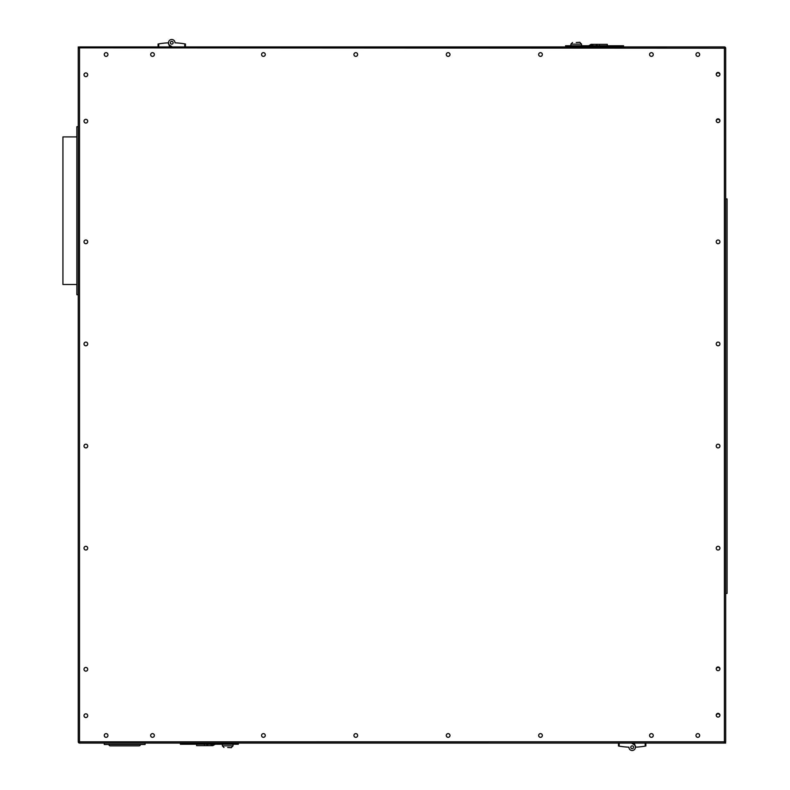 <?xml version="1.0" encoding="UTF-8"?>
<svg xmlns="http://www.w3.org/2000/svg" width="790" height="790" viewBox="0 0 790 790"><rect width="100%" height="100%" fill="white"/><g stroke="black" fill="none" stroke-linecap="round" stroke-linejoin="round"><path stroke-width="1.19" d="M725.674 743.074L724.41 743.074L724.4 741.8L724.41 743.074L79.513 743.074A1.274 1.274 0 0 1 78.249 741.82L79.523 741.8L78.249 741.82L78.249 48.18A1.274 1.274 0 0 1 79.513 46.926L79.523 48.2L79.513 46.926L724.41 46.926L724.4 48.2L725.674 48.18L725.674 741.82L725.674 48.18L79.513 47.854M78.249 46.926L78.249 48.18L79.178 48.18M699.683 735.48A1.857 1.857 0 0 0 697.827 733.624A1.857 1.857 0 0 0 695.97 735.48A1.857 1.857 0 0 0 697.827 737.337A1.857 1.857 0 0 0 699.683 735.48M716.234 715.464A1.857 1.857 0 0 0 719.917 715.464A1.857 1.857 0 0 0 716.234 715.464M716.234 669.051A1.857 1.857 0 0 0 719.917 669.051A1.857 1.857 0 0 0 716.234 669.051M83.997 121.186A1.857 1.857 0 0 0 85.853 123.043A1.857 1.857 0 0 0 87.71 121.186A1.857 1.857 0 0 0 85.853 119.33A1.857 1.857 0 0 0 83.997 121.186M150.653 54.52A1.857 1.857 0 0 0 152.51 56.376A1.857 1.857 0 0 0 154.366 54.52A1.857 1.857 0 0 0 152.51 52.663A1.857 1.857 0 0 0 150.653 54.52M104.241 54.52A1.857 1.857 0 0 0 106.097 56.376A1.857 1.857 0 0 0 107.953 54.52A1.857 1.857 0 0 0 106.097 52.663A1.857 1.857 0 0 0 104.241 54.52M83.997 715.691A1.857 1.857 0 0 1 85.853 713.834A1.857 1.857 0 0 1 87.71 715.691A1.857 1.857 0 0 1 85.853 717.547A1.857 1.857 0 0 1 83.997 715.691M83.997 669.288A1.857 1.857 0 0 1 85.853 667.432A1.857 1.857 0 0 1 87.71 669.288A1.857 1.857 0 0 1 85.853 671.144A1.857 1.857 0 0 1 83.997 669.288M719.917 74.537A1.857 1.857 0 0 1 716.234 74.537A1.857 1.857 0 0 1 719.917 74.537M719.917 120.949A1.857 1.857 0 0 1 716.234 120.949A1.857 1.857 0 0 1 719.917 120.949M653.271 54.52A1.857 1.857 0 0 1 651.414 56.376A1.857 1.857 0 0 1 649.558 54.52A1.857 1.857 0 0 1 651.414 52.663A1.857 1.857 0 0 1 653.271 54.52M699.683 54.52A1.857 1.857 0 0 1 697.827 56.376A1.857 1.857 0 0 1 695.97 54.52M106.097 56.376A1.857 1.857 0 0 1 104.241 54.52A1.857 1.857 0 0 1 106.097 52.663A1.857 1.857 0 0 1 107.953 54.52A1.857 1.857 0 0 1 106.097 56.376A1.857 1.857 0 0 1 104.241 54.52A1.857 1.857 0 0 1 106.097 52.663M152.51 56.376A1.857 1.857 0 0 1 150.653 54.52A1.857 1.857 0 0 1 152.51 52.663A1.857 1.857 0 0 1 154.366 54.52A1.857 1.857 0 0 1 152.51 56.376A1.857 1.857 0 0 1 150.653 54.52A1.857 1.857 0 0 1 152.51 52.663M85.853 76.63A1.857 1.857 0 0 1 83.997 74.773A1.857 1.857 0 0 1 85.853 72.917A1.857 1.857 0 0 1 87.71 74.773A1.857 1.857 0 0 1 85.853 76.63A1.857 1.857 0 0 1 83.997 74.773A1.857 1.857 0 0 1 85.853 72.917M85.853 123.043A1.857 1.857 0 0 1 83.997 121.186A1.857 1.857 0 0 1 85.853 119.33A1.857 1.857 0 0 1 87.71 121.186A1.857 1.857 0 0 1 85.853 123.043A1.857 1.857 0 0 1 83.997 121.186A1.857 1.857 0 0 1 85.853 119.33M85.853 717.547A1.857 1.857 0 0 1 83.997 715.691A1.857 1.857 0 0 1 85.853 713.834A1.857 1.857 0 0 1 87.71 715.691A1.857 1.857 0 0 1 85.853 717.547A1.857 1.857 0 0 1 83.997 715.691A1.857 1.857 0 0 1 85.853 713.834M85.853 671.144A1.857 1.857 0 0 1 83.997 669.288A1.857 1.857 0 0 1 85.853 667.432A1.857 1.857 0 0 1 87.71 669.288A1.857 1.857 0 0 1 85.853 671.144A1.857 1.857 0 0 1 83.997 669.288A1.857 1.857 0 0 1 85.853 667.432M152.51 737.337A1.857 1.857 0 0 1 150.653 735.48A1.857 1.857 0 0 1 152.51 733.624A1.857 1.857 0 0 1 154.366 735.48A1.857 1.857 0 0 1 152.51 737.337A1.857 1.857 0 0 1 150.653 735.48A1.857 1.857 0 0 1 152.51 733.624M106.097 737.337A1.857 1.857 0 0 1 104.241 735.48A1.857 1.857 0 0 1 106.097 733.624A1.857 1.857 0 0 1 107.953 735.48A1.857 1.857 0 0 1 106.097 737.337A1.857 1.857 0 0 1 104.241 735.48A1.857 1.857 0 0 1 106.097 733.624M540.498 733.624A1.857 1.857 0 0 0 538.642 735.48A1.857 1.857 0 0 0 540.498 737.337A1.857 1.857 0 0 1 538.642 735.48A1.857 1.857 0 0 1 540.498 733.624A1.857 1.857 0 0 1 542.355 735.48A1.857 1.857 0 0 1 540.498 737.337M448.137 733.624A1.857 1.857 0 0 0 446.281 735.48A1.857 1.857 0 0 0 448.137 737.337A1.857 1.857 0 0 1 446.281 735.48A1.857 1.857 0 0 1 448.137 733.624A1.857 1.857 0 0 1 449.994 735.48A1.857 1.857 0 0 1 448.137 737.337M355.786 733.624A1.857 1.857 0 0 0 353.93 735.48A1.857 1.857 0 0 0 355.786 737.337A1.857 1.857 0 0 1 353.93 735.48A1.857 1.857 0 0 1 355.786 733.624A1.857 1.857 0 0 1 357.643 735.48A1.857 1.857 0 0 1 355.786 737.337M263.425 733.624A1.857 1.857 0 0 0 261.569 735.48A1.857 1.857 0 0 0 263.425 737.337A1.857 1.857 0 0 1 261.569 735.48A1.857 1.857 0 0 1 263.425 733.624A1.857 1.857 0 0 1 265.282 735.48A1.857 1.857 0 0 1 263.425 737.337M540.498 52.663A1.857 1.857 0 0 0 538.642 54.52A1.857 1.857 0 0 0 540.498 56.376A1.857 1.857 0 0 1 538.642 54.52A1.857 1.857 0 0 1 540.498 52.663A1.857 1.857 0 0 1 542.355 54.52A1.857 1.857 0 0 1 540.498 56.376M448.137 52.663A1.857 1.857 0 0 0 446.281 54.52A1.857 1.857 0 0 0 448.137 56.376A1.857 1.857 0 0 1 446.281 54.52A1.857 1.857 0 0 1 448.137 52.663A1.857 1.857 0 0 1 449.994 54.52A1.857 1.857 0 0 1 448.137 56.376M263.425 52.663A1.857 1.857 0 0 0 261.569 54.52A1.857 1.857 0 0 0 263.425 56.376A1.857 1.857 0 0 1 261.569 54.52A1.857 1.857 0 0 1 263.425 52.663A1.857 1.857 0 0 1 265.282 54.52A1.857 1.857 0 0 1 263.425 56.376M355.786 52.663A1.857 1.857 0 0 0 353.93 54.52A1.857 1.857 0 0 0 355.786 56.376A1.857 1.857 0 0 1 353.93 54.52A1.857 1.857 0 0 1 355.786 52.663A1.857 1.857 0 0 1 357.643 54.52A1.857 1.857 0 0 1 355.786 56.376M184.761 46.926L184.761 43.875L185.433 44.003L185.433 46.926M176.693 42.907L176.476 42.897A75.415 75.415 0 0 0 176.417 42.897L176.397 42.897A75.415 75.415 0 0 0 175.163 42.828A75.415 75.415 0 0 0 174.995 42.818A3.249 3.249 0 0 0 168.714 41.584A3.249 3.249 0 0 0 170.077 45.534L172.398 46.926M182.312 43.489A75.415 75.415 0 0 1 184.761 43.875L185.433 44.003L184.761 43.875A75.415 75.415 0 0 0 174.995 42.818A3.249 3.249 0 0 0 171.756 39.5A3.249 3.249 0 0 0 168.507 42.818A75.415 75.415 0 0 0 168.339 42.828A3.407 3.407 0 0 0 168.606 44.062L169.801 46.926M177.464 42.966L178.145 43.016A75.415 75.415 0 0 1 178.461 43.045L179.281 43.124M179.35 43.134L179.873 43.183M180.564 43.262L181.117 43.332L180.564 43.262M181.414 43.371L182.125 43.47L181.414 43.371M173.148 42.749A1.392 1.392 0 0 0 171.756 41.357A1.392 1.392 0 0 0 170.364 42.749A1.392 1.392 0 0 0 171.756 44.141A1.392 1.392 0 0 0 173.148 42.749A1.392 1.392 0 0 1 171.756 44.141A1.392 1.392 0 0 1 170.364 42.749A1.392 1.392 0 0 1 171.756 41.357A1.392 1.392 0 0 1 173.148 42.749M168.339 42.828A75.415 75.415 0 0 0 158.75 43.875L158.75 46.926M171.104 46.926L171.756 46.541L171.104 46.926M160.992 43.519L162.987 43.262M163.214 43.233L164.113 43.134M164.488 43.095L165.001 43.055M165.317 43.025L165.861 42.976M85.853 243.705A1.857 1.857 0 0 1 83.997 241.849A1.857 1.857 0 0 1 85.853 239.992A1.857 1.857 0 0 1 87.71 241.849A1.857 1.857 0 0 1 85.853 243.705M85.853 345.803A1.857 1.857 0 0 1 83.997 343.946A1.857 1.857 0 0 1 85.853 342.09A1.857 1.857 0 0 1 87.71 343.946A1.857 1.857 0 0 1 85.853 345.803M85.853 447.91A1.857 1.857 0 0 1 83.997 446.054A1.857 1.857 0 0 1 85.853 444.197A1.857 1.857 0 0 1 87.71 446.054A1.857 1.857 0 0 1 85.853 447.91M85.853 550.008A1.857 1.857 0 0 1 83.997 548.151A1.857 1.857 0 0 1 85.853 546.295A1.857 1.857 0 0 1 87.71 548.151A1.857 1.857 0 0 1 85.853 550.008M651.414 737.337A1.857 1.857 0 0 1 649.558 735.48A1.857 1.857 0 0 1 651.414 733.624A1.857 1.857 0 0 1 653.271 735.48A1.857 1.857 0 0 1 651.414 737.337A1.857 1.857 0 0 1 649.558 735.48A1.857 1.857 0 0 1 651.414 733.624M697.827 737.337A1.857 1.857 0 0 1 695.97 735.48A1.857 1.857 0 0 1 697.827 733.624A1.857 1.857 0 0 1 699.683 735.48A1.857 1.857 0 0 1 697.827 737.337A1.857 1.857 0 0 1 695.97 735.48A1.857 1.857 0 0 1 697.827 733.624M718.071 717.083A1.857 1.857 0 0 1 716.214 715.226A1.857 1.857 0 0 1 718.071 713.37A1.857 1.857 0 0 1 719.927 715.226A1.857 1.857 0 0 1 718.071 717.083M718.071 670.67A1.857 1.857 0 0 1 716.214 668.814A1.857 1.857 0 0 1 718.071 666.957A1.857 1.857 0 0 1 719.927 668.814A1.857 1.857 0 0 1 718.071 670.67M718.071 550.008A1.857 1.857 0 0 1 716.214 548.151A1.857 1.857 0 0 1 718.071 546.295A1.857 1.857 0 0 1 719.927 548.151A1.857 1.857 0 0 1 718.071 550.008M718.071 447.91A1.857 1.857 0 0 1 716.214 446.054A1.857 1.857 0 0 1 718.071 444.197A1.857 1.857 0 0 1 719.927 446.054A1.857 1.857 0 0 1 718.071 447.91M718.071 345.803A1.857 1.857 0 0 1 716.214 343.946A1.857 1.857 0 0 1 718.071 342.09A1.857 1.857 0 0 1 719.927 343.946A1.857 1.857 0 0 1 718.071 345.803M718.071 243.705A1.857 1.857 0 0 1 716.214 241.849A1.857 1.857 0 0 1 718.071 239.992A1.857 1.857 0 0 1 719.927 241.849A1.857 1.857 0 0 1 718.071 243.705M718.071 122.569A1.857 1.857 0 0 1 716.214 120.712A1.857 1.857 0 0 1 718.071 118.856A1.857 1.857 0 0 1 719.927 120.712A1.857 1.857 0 0 1 718.071 122.569M718.071 76.166A1.857 1.857 0 0 1 716.214 74.309A1.857 1.857 0 0 1 718.071 72.453A1.857 1.857 0 0 1 719.927 74.309A1.857 1.857 0 0 1 718.071 76.166M697.827 56.376A1.857 1.857 0 0 1 695.97 54.52A1.857 1.857 0 0 1 697.827 52.663A1.857 1.857 0 0 1 699.683 54.52A1.857 1.857 0 0 1 697.827 56.376A1.857 1.857 0 0 1 695.97 54.52A1.857 1.857 0 0 1 697.827 52.663M651.414 56.376A1.857 1.857 0 0 1 649.558 54.52A1.857 1.857 0 0 1 651.414 52.663A1.857 1.857 0 0 1 653.271 54.52A1.857 1.857 0 0 1 651.414 56.376A1.857 1.857 0 0 1 649.558 54.52A1.857 1.857 0 0 1 651.414 52.663M78.249 48.18L79.523 48.2L79.513 742.146M724.41 743.074A1.274 1.274 0 0 0 725.674 741.82L724.4 741.8L724.41 46.926A1.274 1.274 0 0 1 725.674 48.18L725.674 741.8L79.178 741.82M619.163 743.074L619.163 746.125L618.481 745.997L618.481 743.074M619.163 746.125L618.481 745.997L619.163 746.125A75.415 75.415 0 0 0 628.919 747.182A75.415 75.415 0 0 1 628.761 747.172A75.415 75.415 0 0 0 628.919 747.182A3.249 3.249 0 0 0 635.2 748.416A3.249 3.249 0 0 0 633.847 744.466L631.526 743.074M625.463 746.955L624.643 746.876L625.463 746.955M624.574 746.866L624.051 746.817L624.574 746.866M623.35 746.738L622.806 746.668L623.35 746.738M622.51 746.629L621.799 746.53L622.51 746.629M630.775 747.251A1.392 1.392 0 0 0 632.168 748.644A1.392 1.392 0 0 0 633.56 747.251A1.392 1.392 0 0 0 632.168 745.859A1.392 1.392 0 0 0 630.775 747.251A1.392 1.392 0 0 1 632.168 745.859A1.392 1.392 0 0 1 633.56 747.251A1.392 1.392 0 0 1 632.168 748.644A1.392 1.392 0 0 1 630.775 747.251M628.761 747.172A75.415 75.415 0 0 0 628.919 747.182A3.249 3.249 0 0 0 632.168 750.5A3.249 3.249 0 0 0 635.417 747.182A75.415 75.415 0 0 0 635.585 747.172A75.415 75.415 0 0 0 645.173 746.125L645.173 743.074M632.82 743.074L632.168 743.459L632.82 743.074M628.919 747.182A3.249 3.249 0 0 0 632.168 750.5A3.249 3.249 0 0 0 635.417 747.182A75.415 75.415 0 0 0 635.585 747.172A3.407 3.407 0 0 0 635.318 745.938L634.123 743.074M642.932 746.481L640.937 746.738M640.7 746.767L639.811 746.866M639.436 746.906L638.922 746.945M638.606 746.975L638.063 747.024M227.688 747.488L231.401 747.715L227.688 747.488M180.357 743.074L180.357 743.775L238.363 744.239L180.357 744.239L238.363 743.775L238.363 743.074M210.989 744.239A2.321 2.321 0 0 0 214.702 744.239M211.74 745.395L212.846 745.632L210.456 744.259M196.601 745.632L196.601 744.239L196.601 745.632L204.492 745.632L204.492 744.239M204.492 745.632L208.205 745.632L206.269 744.239M576.226 42.512L579.939 42.285L576.226 42.512M623.567 46.926L623.567 46.225L565.561 45.761L623.567 45.761L565.561 46.225L565.561 46.926M592.935 45.761A2.321 2.321 0 0 0 589.221 45.761M592.184 44.605L591.078 44.368L593.468 45.741M607.322 44.368L607.322 45.761L607.322 44.368L599.432 44.368L599.432 45.761M599.432 44.368L595.719 44.368L597.655 45.761M104.241 743.074L104.241 744.466L145.083 744.466L145.083 743.074M108.882 744.466A1.392 1.392 0 0 0 110.274 745.859L139.05 745.859A1.392 1.392 0 0 0 140.442 744.466M719.927 241.849A1.857 1.857 0 0 0 718.071 239.992A1.857 1.857 0 0 0 716.214 241.849M719.927 343.946A1.857 1.857 0 0 0 718.071 342.09A1.857 1.857 0 0 0 716.214 343.946M719.927 446.054A1.857 1.857 0 0 0 718.071 444.197A1.857 1.857 0 0 0 716.214 446.054M719.927 548.151A1.857 1.857 0 0 0 718.071 546.295A1.857 1.857 0 0 0 716.214 548.151M78.249 126.706L76.857 126.706L76.857 294.709L78.249 294.709M76.857 136.917L62.933 136.917L62.933 284.499L76.857 284.499M725.674 593.399L727.067 593.399L727.067 198.922L725.674 198.922M233.03 744.239L233.03 745.859L222.355 745.859L223.975 747.488M226.414 744.239L226.414 743.074M220.262 744.239L220.262 743.074M187.319 744.239L187.319 743.074M237.543 744.239L237.543 743.074M570.894 45.761L570.894 44.141L581.568 44.141L579.939 42.512M577.51 45.761L577.51 46.926M583.652 45.761L583.652 46.926M616.605 45.761L616.605 46.926M566.371 45.761L566.371 46.926M158.069 46.926L158.069 44.003M645.855 743.074L645.855 745.997M222.355 744.239L222.355 745.859M233.03 745.859L231.401 747.488M215.255 744.239L212.846 745.632L208.205 745.632M581.568 45.761L581.568 44.141M570.894 44.141L572.523 42.512M588.668 45.761L591.078 44.368L595.719 44.368"/></g></svg>
